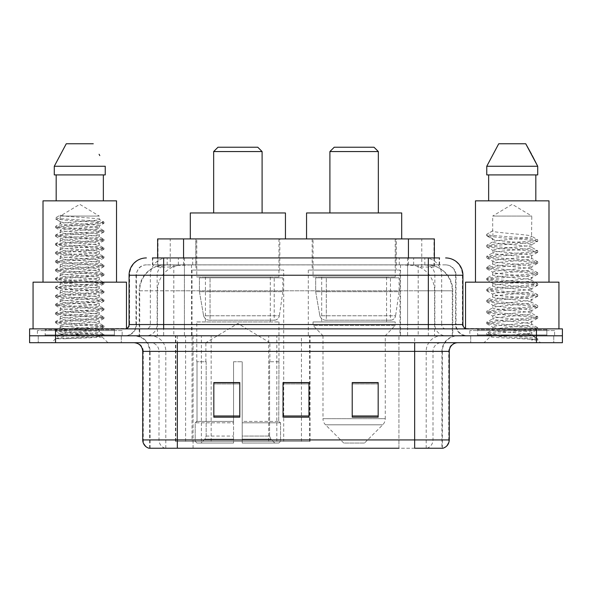 <?xml version="1.0" encoding="UTF-8"?>
<svg xmlns="http://www.w3.org/2000/svg" width="592" height="592" viewBox="0 0 592 592"><rect width="100%" height="100%" fill="white"/><g stroke="black" fill="none" stroke-linecap="round" stroke-linejoin="round"><path stroke-width="0.44" stroke-dasharray="2.96 2.22" d="M175.447 441.306L310.082 441.306L175.447 441.306L175.447 335.79L310.082 335.79L175.447 335.79M399.963 270.056L308.284 270.056L399.963 270.056L399.963 335.79L308.284 335.79L399.963 335.79M308.284 270.056L308.284 335.79M283.716 270.056L192.037 270.056L283.716 270.056L283.716 441.306L192.037 441.306L283.716 441.306M192.037 270.056L192.037 441.306M426.166 264.861L417.745 264.861L430.665 265.172C433.921 266.148 435.024 266.763 433.98 267.029L421.778 267.029L414.822 265.542L400.51 264.898L191.49 264.898L177.178 265.542L170.222 267.029L158.02 267.029L157.627 266.859L157.627 257.942L439.575 257.942L152.425 257.942L152.425 264.861L439.575 264.861L152.425 264.861M434.373 238.916L157.627 238.916M429.185 264.964A25.944 25.944 0 0 1 452.799 290.813L452.799 335.79L139.201 335.79L452.799 335.79M157.627 266.859C157.65 266.378 158.885 265.815 161.335 265.172L174.255 264.861L165.834 264.861M162.815 264.964A25.944 25.944 0 0 0 139.201 290.813L139.727 290.813L139.727 335.79M279.824 238.916L195.93 238.916L279.824 238.916L279.824 270.056L195.93 270.056L279.824 270.056M195.93 238.916L195.93 270.056M396.07 238.916L312.176 238.916L396.07 238.916L396.07 270.056L312.176 270.056L396.07 270.056M312.176 238.916L312.176 270.056M434.373 257.942L434.373 266.859L433.98 267.029L433.98 238.916M174.255 264.861L417.745 264.861M163.666 257.942L439.575 257.942L439.575 264.861M445.635 264.861L146.365 264.861L445.635 264.861A10.382 10.382 0 0 1 456.01 275.243L456.01 324.542L129.071 324.542M129.071 275.243L456.01 275.243L135.99 275.243L136.404 275.243L136.404 324.542L135.99 324.542A11.241 11.241 0 0 1 124.742 335.79L467.258 335.79L124.742 335.79M163.666 328.871L467.258 328.871L163.666 328.871M546.83 328.871L477.633 328.871L546.83 328.871L546.83 335.79L477.633 335.79L546.83 335.79L546.83 330.595L477.633 330.595L546.83 330.595M477.633 328.871L477.633 330.595M114.367 328.871L45.17 328.871L114.367 328.871L114.367 335.79L45.17 335.79L114.367 335.79L114.367 330.595L45.17 330.595L114.367 330.595M45.17 328.871L45.17 330.595M536.456 342.709L29.6 342.709L29.6 328.871L562.4 328.871L562.4 335.79L536.456 335.79L562.4 335.79L562.4 342.709L536.456 342.709L536.456 335.79L55.544 335.79L536.456 335.79L536.456 328.871M29.6 335.79L55.544 335.79L29.6 335.79M121.286 335.79L121.286 342.709L38.251 342.709L121.286 342.709L38.251 342.709L121.286 342.709L121.286 335.79L38.251 335.79L38.251 342.709L38.251 335.79L121.286 335.79M553.749 335.79L553.749 342.709L470.714 342.709L553.749 342.709L470.714 342.709L553.749 342.709L553.749 335.79L470.714 335.79L470.714 342.709L470.714 335.79L553.749 335.79M122.144 330.595L37.385 330.595L122.144 330.595L122.144 335.79L37.385 335.79L122.144 335.79M37.385 330.595L37.385 335.79M554.615 330.595L469.856 330.595L554.615 330.595L554.615 335.79L469.856 335.79L554.615 335.79M469.856 330.595L469.856 335.79M441.928 448.225L414.666 448.225L442.35 448.225L441.928 448.225L441.928 351.359L442.35 351.359A15.57 15.57 0 0 1 457.919 335.79L134.081 335.79L457.919 335.79M149.65 448.225L149.65 351.359L449.269 351.359M414.666 342.709L134.081 342.709L414.666 342.709M477.633 335.79L546.83 335.79L477.633 335.79M45.17 335.79L114.367 335.79L45.17 335.79M378.17 415.976L378.17 382.58L378.17 417.175L352.218 417.175L352.218 382.758L352.218 417.175L378.17 417.175L378.17 382.92L378.17 417.175L378.17 383.956L352.218 383.956L352.218 417.175L352.218 382.58L378.17 382.58L352.218 382.58L378.17 382.58L378.17 415.976L352.218 415.976M239.782 415.976L239.782 382.58L239.782 417.175L213.83 417.175L213.83 382.758L213.83 417.175L239.782 417.175L239.782 382.92L239.782 417.175L239.782 383.956L213.83 383.956L213.83 417.175L213.83 382.58L239.782 382.58L213.83 382.58L239.782 382.58L239.782 415.976L213.83 415.976M308.972 415.976L308.972 382.58L308.972 417.175L283.028 417.175L283.028 382.758L283.028 417.175L308.972 417.175L308.972 382.92L308.972 417.175L308.972 383.956L283.028 383.956L283.028 417.175L283.028 382.58L308.972 382.58L283.028 382.58L308.972 382.58L308.972 415.976L283.028 415.976M165.131 448.225A8.651 8.517 -90 0 1 158.996 439.923L158.996 351.359L193.073 351.359L193.073 448.225L398.927 448.225L398.927 439.923L143.257 439.923A8.651 8.517 -90 0 0 149.391 448.225L443.038 448.225M177.334 335.79L177.334 448.225L414.666 448.225L414.666 351.359L149.65 351.359C148.733 341.902 143.545 336.707 134.081 335.79M308.972 383.956L308.972 382.92L308.972 383.956L283.028 383.956L283.028 417.175L308.972 417.175L308.972 383.956M239.782 383.956L239.782 382.92L239.782 383.956L213.83 383.956L213.83 417.175L239.782 417.175L239.782 383.956M378.17 383.956L378.17 382.92L378.17 383.956L352.218 383.956L352.218 417.175L378.17 417.175L378.17 383.956M308.972 382.758L283.028 382.758M239.782 382.758L213.83 382.758M378.17 382.758L352.218 382.758M64.905 338.742L91.886 337.122L103.896 335.797L102.024 336.885L107.966 342.709L51.563 342.709L60.214 334.058C58.393 335.035 102.941 335.945 102.061 336.796C103.578 337.47 79.284 338.136 64.905 338.742L55.774 338.742C59.799 337.314 67.799 335.753 79.765 334.058L60.214 334.058C59.015 332.615 100.514 331.172 99.315 329.729C100.514 328.294 59.015 326.851 60.214 325.408C59.015 323.972 100.514 322.522 99.315 321.086C100.514 319.643 59.015 318.2 60.214 316.757C59.015 315.321 100.514 313.871 99.315 312.435C100.514 310.992 59.015 309.549 60.214 308.106C59.015 306.671 100.514 305.22 99.315 303.785C100.514 302.342 59.015 300.899 60.214 299.463C59.015 298.02 100.514 296.577 99.315 295.134C100.514 293.699 59.015 292.248 60.214 290.813C59.015 289.37 100.514 287.927 99.315 286.484C100.514 285.048 59.015 283.598 60.214 282.162C59.015 280.719 100.514 279.276 99.315 277.833C100.514 276.397 59.015 274.954 60.214 273.511C59.015 272.076 100.514 270.625 99.315 269.19C100.514 267.747 59.015 266.304 60.214 264.861C59.015 263.425 100.514 261.975 99.315 260.539C100.514 259.096 59.015 257.653 60.214 256.21C59.015 254.775 100.514 253.324 99.315 251.889C100.514 250.446 59.015 249.003 60.214 247.567C59.015 246.124 100.514 244.681 99.315 243.238C100.514 241.802 59.015 240.352 60.214 238.916C59.015 237.473 100.514 236.03 99.315 234.587C100.514 233.152 59.015 231.701 60.214 230.266C59.015 228.823 100.514 227.38 99.315 225.937C100.514 224.501 59.015 223.058 60.214 221.615L60.214 216.065L99.315 216.065L79.765 204.314L60.214 216.065L99.315 216.065L99.182 219.306L103.896 222.037L91.886 220.712L58.778 218.552L55.53 217.834L55.53 218.914L60.214 221.615L60.347 223.628L55.641 226.359L67.651 225.041L100.751 222.881L103.896 222.037M103.896 335.797L100.751 334.961L67.651 332.793L55.53 331.357L58.778 330.632L91.886 328.471L104 327.028L100.751 326.31L67.651 324.15L55.53 322.707L58.778 321.981L91.886 319.821L104 318.378L100.751 317.66L67.651 315.499L55.53 314.056L58.778 313.338L91.886 311.17L104 309.734L100.751 309.009L67.651 306.848L55.53 305.405L58.778 304.688L91.886 302.519L104 301.084L100.751 300.359L67.651 298.198L55.53 296.755L58.778 296.037L91.886 293.876L104 292.433L100.751 291.708L67.651 289.547L55.53 288.104L58.778 287.386L91.886 285.226L104 283.783L100.751 283.065L67.651 280.897L55.53 279.461L58.778 278.736L91.886 276.575L104 275.132L100.751 274.414L67.651 272.253L55.53 270.81L58.778 270.085L91.886 267.924L103.896 266.607L100.751 265.764L67.651 263.603L55.53 262.16L58.778 261.442L91.886 259.274L103.896 257.957L100.751 257.113L67.651 254.952L55.53 253.509L58.778 252.791L91.886 250.631L103.896 249.306L100.751 248.462L67.651 246.302L55.53 244.859L58.778 244.141L91.886 241.98L103.896 240.655L100.751 239.812L67.651 237.651L55.53 236.208L58.778 235.49L91.886 233.329L103.896 232.005L100.751 231.169L67.651 229L55.53 227.565L58.778 226.84L91.886 224.679L103.896 223.354L99.182 226.092L99.315 228.105L103.896 230.688L91.886 229.363L58.778 227.202L55.641 226.359M103.896 232.005L99.315 234.587L99.315 236.756C100.514 235.313 59.015 233.87 60.214 232.427C59.015 230.991 100.514 229.541 99.315 228.105C100.514 226.662 59.015 225.219 60.214 223.776C59.015 222.34 100.514 220.89 99.315 219.454C100.351 218.33 74.673 217.16 64.491 216.065L60.214 215.125L55.53 217.834M103.896 223.354L100.751 222.518L67.651 220.357L55.641 219.033L60.214 221.615M103.896 240.655L99.315 243.238L99.315 245.399C100.514 243.963 59.015 242.513 60.214 241.077C59.015 239.634 100.514 238.191 99.315 236.756L103.896 239.338L91.886 238.014L58.778 235.853L55.53 235.128L67.651 233.692L100.751 231.524L103.896 230.688M55.641 227.683L60.347 230.414L60.214 232.427L55.641 235.009M103.896 249.306L99.315 251.889L99.315 254.049C100.514 252.614 59.015 251.163 60.214 249.728C59.015 248.285 100.514 246.842 99.315 245.399L103.896 247.981L91.886 246.664L58.778 244.503L55.53 243.778L67.651 242.335L100.751 240.174L103.896 239.338M55.641 236.334L60.347 239.064L60.214 241.077L55.641 243.66M103.896 257.957L99.315 260.539L99.315 262.7C100.514 261.264 59.015 259.814 60.214 258.378C59.015 256.935 100.514 255.492 99.315 254.049L103.896 256.632L91.886 255.315L58.778 253.147L55.53 252.429L67.651 250.986L100.751 248.825L103.896 247.981M55.641 244.977L60.347 247.715L60.214 249.728L55.641 252.31M103.896 266.607L99.315 269.19L99.315 271.351C100.514 269.908 59.015 268.465 60.214 267.022C59.015 265.586 100.514 264.136 99.315 262.7L103.896 265.283L91.886 263.958L58.778 261.797L55.53 261.079L67.651 259.636L100.751 257.476L103.896 256.632M55.641 253.628L60.347 256.366L60.214 258.378L55.641 260.961M103.896 275.25L99.315 277.833L99.315 280.001C100.514 278.558 59.015 277.115 60.214 275.672C59.015 274.237 100.514 272.786 99.315 271.351L103.896 273.933L91.886 272.609L58.778 270.448L55.53 269.73L67.651 268.287L100.751 266.126L103.896 265.283M55.641 262.278L60.347 265.016L60.214 267.022L55.641 269.612M103.896 283.901L99.315 286.484L99.315 288.644C100.514 287.209 59.015 285.766 60.214 284.323C59.015 282.887 100.514 281.437 99.315 280.001L103.896 282.584L91.886 281.259L58.778 279.098L55.53 278.381L67.651 276.938L100.751 274.769L103.896 273.933M55.641 270.929L60.347 273.659L60.214 275.672L55.641 278.255M103.896 292.552L99.315 295.134L99.315 297.295C100.514 295.859 59.015 294.409 60.214 292.973C59.015 291.53 100.514 290.087 99.315 288.644L103.896 291.234L91.886 289.91L58.778 287.749L55.53 287.024L67.651 285.588L100.751 283.42L103.896 282.584M55.641 279.579L60.347 282.31L60.214 284.323L55.641 286.905M103.896 301.202L99.315 303.785L99.315 305.946C100.514 304.51 59.015 303.06 60.214 301.624C59.015 300.181 100.514 298.738 99.315 297.295L103.896 299.878L91.886 298.56L58.778 296.4L55.53 295.674L67.651 294.231L100.751 292.071L103.896 291.234M55.641 288.23L60.347 290.961L60.214 292.973L55.641 295.556M103.896 309.853L99.315 312.435L99.315 314.596C100.514 313.153 59.015 311.71 60.214 310.275C59.015 308.832 100.514 307.389 99.315 305.946L103.896 308.528L91.886 307.211L58.778 305.043L55.53 304.325L67.651 302.882L100.751 300.721L103.896 299.878M55.641 296.873L60.347 299.611L60.214 301.624L55.641 304.207M103.896 318.503L99.315 321.086L99.315 323.247C100.514 321.804 59.015 320.361 60.214 318.918C59.015 317.482 100.514 316.032 99.315 314.596L103.896 317.179L91.886 315.854L58.778 313.693L55.53 312.976L67.651 311.533L100.751 309.372L103.896 308.528M55.641 305.524L60.347 308.262L60.214 310.275L55.641 312.857M103.896 327.147L99.315 329.729L99.315 331.897C100.514 330.454 59.015 329.011 60.214 327.568C59.015 326.133 100.514 324.682 99.315 323.247L103.896 325.829L91.886 324.505L58.778 322.344L55.53 321.626L67.651 320.183L100.751 318.022L103.896 317.179M55.641 314.174L60.347 316.912L60.214 318.918L55.641 321.508M79.765 334.058C91.642 333.333 98.161 332.615 99.315 331.897L103.896 334.48L91.886 333.155L58.778 330.995L55.53 330.269L67.651 328.834L100.751 326.666L103.896 325.829M55.641 322.825L60.347 325.556L60.214 327.568L55.641 330.151M115.225 335.79L44.304 335.79L115.225 335.79A0.866 0.866 0 0 1 114.367 334.924L45.17 334.924L114.367 334.924L114.367 329.729A0.866 0.866 0 0 1 115.225 328.871L44.304 328.871L115.225 328.871M44.304 335.79A0.866 0.866 0 0 0 45.17 334.924L45.17 329.729A0.866 0.866 0 0 0 44.304 328.871M126.473 328.871L33.063 328.871L126.473 328.508M116.528 282.162L43.009 282.162L116.528 282.162M51.563 342.709L107.966 342.709M60.214 334.058L55.641 331.476M56.181 174.906L105.243 174.906L103.356 174.906L105.243 174.906L105.243 166.263L54.286 166.263L54.286 174.906L56.181 174.906L56.181 200.858L103.356 200.858L56.181 200.858M66.26 143.775L93.27 143.775M99.093 154.275L99.782 155.578M43.009 200.858L116.528 200.858M33.063 282.162L126.473 282.162M55.774 338.742L100.751 335.316L103.896 334.48M60.214 216.065L60.214 215.125M213.66 212.965L262.093 212.965L213.66 212.965M205.875 361.734L205.875 342.709L269.878 342.709L237.873 323.476L205.875 342.709L269.878 342.709L269.878 361.734M269.582 436.06L269.582 361.734L269.582 436.06L270.862 439.116L274.814 443.038L242.202 443.038L278.817 443.038L242.202 443.038L242.202 441.306L280.556 441.306L242.202 441.306L242.202 422.799L280.556 422.799L242.202 422.799L242.202 421.415L279.165 421.415L242.202 421.415L242.202 443.038L278.817 443.038L280.556 441.306L280.556 422.799L278.736 421.415L278.958 361.734L278.736 421.415L280.556 422.799L280.556 441.306L278.817 443.038L274.814 443.038L270.862 439.116L269.582 436.06L242.202 436.06L242.202 443.038L242.202 361.734L242.202 436.06L269.582 436.06M233.551 361.734L242.202 361.734L233.551 361.734L233.551 421.415L197.018 421.415L233.551 421.415L233.551 361.734L233.551 436.06L233.551 361.734L242.202 361.734L242.202 421.415L242.202 361.734L233.551 361.734M206.164 361.734L206.164 436.06L204.891 439.116L200.94 443.038L233.551 443.038L233.551 436.06L233.551 443.038L196.936 443.038L233.551 443.038L233.551 441.306L233.551 443.038L196.936 443.038L195.197 441.306L233.551 441.306L195.197 441.306L195.197 422.799L233.551 422.799L233.551 441.306L233.551 422.799L195.197 422.799L196.588 421.415L233.551 421.415L233.551 422.799L233.551 421.415L196.588 421.415L197.018 421.415L197.018 361.734L197.018 421.415L195.197 422.799L195.197 441.306L196.936 443.038L200.94 443.038L204.891 439.116L206.164 436.06L206.164 361.734L196.796 361.734L206.164 361.734M196.796 321.944L278.958 321.944L196.796 321.944L196.796 361.734M278.958 321.944L278.958 361.734M205.439 276.975L270.315 276.975L205.439 276.975L205.439 321.944L270.315 321.944L205.439 321.944M270.315 276.975L270.315 321.944M196.796 238.916L278.958 238.916L196.796 238.916L196.796 276.975L278.958 276.975L196.796 276.975M278.958 238.916L278.958 276.975M285.448 238.916L190.306 238.916L285.448 238.916M190.306 212.965L285.448 212.965M278.736 361.734L269.582 361.734L278.736 361.734M213.66 151.559L262.093 151.559M217.982 147.23L257.772 147.23M274.214 320.22L274.207 320.22A5.187 5.187 90 0 0 279.35 315.773L203.604 315.773C204.632 318.748 206.778 320.228 210.042 320.22L210.049 277.833L210.049 320.22C206.793 320.235 204.647 318.755 203.604 315.773L199.437 291.678L199.437 277.833L282.85 277.833L282.85 291.678L199.437 291.678L203.604 315.773L279.35 315.773C278.647 320.006 273.918 320.501 274.214 320.22L210.042 320.22L274.214 320.22L274.207 277.833L210.049 277.833L274.207 277.833M282.85 277.833L199.437 277.833L210.049 277.833L199.437 277.833L199.437 291.678L282.85 291.678L279.35 315.773M329.907 212.965L378.34 212.965L329.907 212.965M364.502 443.038L343.745 443.038L325.519 424.812L382.728 424.812L325.519 424.812A8.651 8.651 0 0 1 322.988 418.699L385.259 418.699A8.651 8.651 0 0 1 382.728 424.812L364.502 443.038L343.745 443.038M385.259 335.79L322.988 335.79L322.988 418.699L385.259 418.699L385.259 335.79L395.204 325.408L313.042 325.408L395.204 325.408L395.204 321.944L313.042 321.944L313.042 325.408L322.988 335.79L385.259 335.79M321.685 276.975L386.561 276.975L321.685 276.975L321.685 321.944L386.561 321.944L321.685 321.944M386.561 276.975L386.561 321.944M313.042 238.916L395.204 238.916L313.042 238.916L313.042 276.975L395.204 276.975L313.042 276.975M395.204 238.916L395.204 276.975M401.694 238.916L306.552 238.916L401.694 238.916M306.552 212.965L401.694 212.965M313.042 321.944L395.204 321.944M329.907 151.559L378.34 151.559M334.228 147.23L374.018 147.23M390.461 320.22L390.454 320.22A5.187 5.187 90 0 0 395.597 315.773L319.85 315.773C320.879 318.748 323.032 320.228 326.296 320.22L326.296 277.833L326.296 320.22C323.04 320.235 320.894 318.755 319.85 315.773L315.684 291.678L315.684 277.833L399.097 277.833L399.097 291.678L315.684 291.678L319.85 315.773L395.597 315.773C394.894 320.006 390.165 320.501 390.461 320.22L326.296 320.22L390.461 320.22L390.454 277.833L326.296 277.833L390.454 277.833M399.097 277.833L315.684 277.833L326.296 277.833L315.684 277.833L315.684 291.678L399.097 291.678L395.597 315.773M525.045 334.058C513.02 334.931 489.947 335.797 490.161 336.582C487.963 337.81 536.9 338.927 537.691 340L524.986 338.261L499.485 336.434L486.898 334.791L490.154 333.688L524.986 330.943L537.566 329.3L531.786 332.541L531.786 334.058L525.045 334.058C529.929 333.37 532.178 332.867 531.786 332.541C532.881 332.001 526.377 331.091 512.272 329.803C500.107 328.819 493.573 327.909 492.685 327.058C491.841 325.149 533.14 323.291 531.786 321.56C532.992 319.739 491.471 317.904 492.685 316.061C492.759 315.603 494.683 315.136 498.434 314.678L519.073 312.665C529.559 311.503 533.799 310.807 531.786 310.571C532.807 310.023 526.355 309.113 512.435 307.847C499.189 306.7 492.603 305.783 492.685 305.08C492.056 304.473 498.516 303.563 512.065 302.349C526.147 301.076 532.719 300.159 531.786 299.589C532.326 298.782 521.767 297.687 513.982 296.999C502.874 296.022 491.545 294.994 492.685 294.12C492.759 293.684 494.66 293.232 498.39 292.759L515.388 291.064C528.567 289.732 534.028 288.911 531.786 288.607L527.879 287.52L512.265 285.869C500.373 284.952 493.839 284.042 492.685 283.131C493.454 282.169 499.019 281.555 515.521 280.06C528.419 278.765 533.843 277.951 531.786 277.618L528.042 276.553L512.361 274.895C500.492 273.985 493.928 273.075 492.685 272.15C493.913 271.247 500.44 270.329 512.258 269.375C526.022 268.132 532.526 267.221 531.786 266.637C531.52 265.778 523.032 264.794 513.982 264.01C500.284 262.974 493.18 262.027 492.685 261.153C491.656 259.2 532.948 257.542 531.786 255.648C533.007 253.65 491.441 252.125 492.685 250.142L496.496 249.062L527.346 245.88L531.786 244.666L531.786 247.412C532.985 245.584 491.486 243.749 492.685 241.921C491.486 240.093 532.985 238.258 531.786 236.43C532.985 234.602 491.486 232.76 492.685 230.932L492.685 216.065L531.786 216.065L512.235 204.314L492.685 216.065L531.786 216.065L531.564 236.178L537.566 239.671L524.986 238.028L490.154 235.283L487.016 234.121L487.016 235.498L492.899 238.931L492.899 230.688L486.898 234.18M547.696 335.79L476.775 335.79L547.696 335.79A0.866 0.866 0 0 1 546.83 334.924L477.633 334.924L546.83 334.924L546.83 329.729A0.866 0.866 0 0 1 547.696 328.871L476.775 328.871L547.696 328.871M476.775 335.79A0.866 0.866 0 0 0 477.633 334.924L477.633 329.729A0.866 0.866 0 0 0 476.775 328.871M465.527 328.508L558.937 328.871L465.527 328.871M548.991 282.162L475.472 282.162L548.991 282.162M531.564 255.929L531.786 258.401C532.985 256.573 491.486 254.73 492.685 252.902C491.486 251.075 532.985 249.239 531.786 247.412L537.566 250.66L524.986 249.017L490.154 246.265L486.735 245.354L499.485 243.519L534.317 240.774L537.566 239.671M537.566 329.3L534.317 328.197L499.485 325.452L486.735 323.617L490.154 322.707L524.986 319.954L537.736 318.126L534.317 317.208L499.485 314.463L486.735 312.635L490.154 311.718L524.986 308.972L537.736 307.144L534.317 306.227L499.485 303.481L486.735 301.646L490.154 300.736L524.986 297.991L537.736 296.155L534.317 295.238L499.485 292.492L486.735 290.665L490.154 289.747L524.986 287.002L537.566 285.359L534.317 284.256L499.485 281.511L486.735 279.683L490.154 278.765L524.986 276.02L537.566 274.37L534.317 273.275L499.485 270.529L486.735 268.694L490.154 267.776L524.986 265.031L537.736 263.203L534.317 262.286L499.485 259.54L486.898 257.897L490.154 256.795L524.986 254.049L537.736 252.222L534.317 251.304L499.485 248.559L486.735 246.723L490.154 245.813L524.986 243.068L537.566 241.418L531.786 244.666C533.089 244.148 526.525 243.231 512.095 241.906L500.751 240.803C496.089 240.367 493.395 239.827 492.685 239.175L492.685 241.921L486.898 245.169M537.566 241.418L534.317 240.315L499.485 237.57L486.898 235.927L492.899 239.42L492.899 238.931M537.566 263.388L531.786 266.637L531.786 269.382C532.985 267.554 491.486 265.719 492.685 263.891C491.486 262.064 532.985 260.228 531.786 258.401L537.566 261.642L524.986 259.999L490.154 257.254L486.735 256.336L499.485 254.508L534.317 251.763L537.566 250.66M486.898 246.908L492.899 250.409L492.685 252.902L486.898 256.151M537.566 274.37L531.786 277.618L531.786 280.364C532.985 278.536 491.486 276.701 492.685 274.873C491.486 273.045 532.985 271.21 531.786 269.382L537.566 272.631L524.986 270.981L490.154 268.235L486.735 267.325L499.485 265.49L534.317 262.744L537.566 261.642M492.899 261.427L492.685 263.891L486.898 267.14M537.566 285.359L531.786 288.607L531.786 291.353C532.985 289.525 491.486 287.69 492.685 285.862C491.486 284.034 532.985 282.192 531.786 280.364L537.566 283.612L524.986 281.97L490.154 279.224L486.735 278.307L499.485 276.479L534.317 273.733L537.566 272.631M492.899 272.416L492.685 274.873L486.898 278.122M537.566 296.34L531.786 299.589L531.786 302.334C532.985 300.507 491.486 298.671 492.685 296.844C491.486 295.016 532.985 293.181 531.786 291.353L537.566 294.601L524.986 292.951L490.154 290.206L486.735 289.288L499.485 287.46L534.317 284.715L537.566 283.612M492.899 283.405L492.685 285.862L486.898 289.103M537.566 307.329L531.786 310.571L531.786 313.323C532.985 311.496 491.486 309.653 492.685 307.825C491.486 305.997 532.985 304.162 531.786 302.334L537.566 305.583L524.986 303.94L490.154 301.195L486.735 300.277L499.485 298.442L534.317 295.697L537.566 294.601M492.899 294.394L492.685 296.844L486.898 300.092M531.572 321.819L531.786 324.305C532.985 322.477 491.486 320.642 492.685 318.814C491.486 316.986 532.985 315.151 531.786 313.323L537.566 316.565L524.986 314.922L490.154 312.176L486.735 311.259L499.485 309.431L534.317 306.686L537.566 305.583M486.898 301.831L492.899 305.331L492.685 307.825L486.898 311.074M537.691 340L531.327 340C534.524 338.994 535.642 337.988 534.702 336.974L526.813 334.029C516.202 332.623 491.678 331.202 492.685 329.796C491.486 327.968 532.985 326.133 531.786 324.305L537.566 327.554L524.986 325.903L490.154 323.158L486.735 322.248L499.485 320.413L534.317 317.667L537.566 316.565M486.898 312.82L492.899 316.313L492.685 318.814L486.898 322.063M527.354 334.073L531.786 334.058L534.702 336.974M492.899 327.324L492.685 329.796L486.898 333.044L499.485 331.402L534.317 328.656L537.566 327.554M531.327 340L537.736 338.72L537.736 340L540.437 342.709L484.034 342.709L540.437 342.709M486.898 334.791L490.213 336.715L484.034 342.709M488.644 174.906L535.819 174.906L535.819 200.858L488.644 200.858L535.819 200.858L488.644 200.858L488.644 174.906L486.757 174.906L537.714 174.906L486.757 174.906L486.757 166.263L537.714 166.263M498.73 143.775L525.74 143.775M531.564 154.275L532.245 155.578M492.685 230.932L487.016 234.121M488.644 200.858L535.819 200.858M475.472 200.858L548.991 200.858M465.527 282.162L558.937 282.162M535.819 174.906L537.714 174.906M537.736 338.72L524.986 336.892L490.154 334.147L486.898 333.044M486.898 235.927L487.016 235.498M175.839 441.306L175.839 335.79M158.02 267.029L158.02 238.916M161.335 265.172A25.944 25.552 -90 0 0 139.727 290.813L452.799 290.813L418.196 290.813L418.196 335.79M452.273 335.79L452.273 290.813A25.944 25.552 90 0 0 430.665 265.172M173.804 264.861L173.804 290.813L139.201 290.813L139.201 335.79M400.51 264.898L400.51 335.79M414.822 265.542A25.944 25.552 90 0 1 434.58 290.813L434.58 335.79M191.49 264.898L191.49 335.79M177.178 265.542A25.944 25.552 -90 0 0 157.42 290.813L157.42 335.79M418.196 264.861L418.196 290.813L173.804 290.813L173.804 335.79M183.572 264.92L183.572 257.942M170.222 267.029L170.222 238.916M195.774 264.92L195.774 238.916M396.226 264.92L396.226 238.916M421.778 267.029L421.778 238.916M408.428 264.92L408.428 257.942M211.152 441.306L211.152 335.79M185.599 441.306L185.599 335.79M268.694 441.306L268.694 335.79M276.827 441.306L276.827 335.79M309.564 441.306L309.564 335.79M301.439 441.306L301.439 382.758M301.439 382.58L301.439 335.79M201.391 441.306L201.391 335.79M178.37 264.861L178.37 257.942M146.365 264.861C143.427 264.913 140.918 265.978 138.854 268.08L136.153 273.378L135.99 275.243L135.99 324.542L428.334 324.542L428.334 264.861M184.408 257.942L184.408 324.542L136.404 324.542A11.241 11.07 90 0 1 125.334 335.79M428.334 335.79L428.334 324.542L456.01 324.542C456.676 331.372 460.428 335.124 467.258 335.79M407.592 257.942L407.592 275.243L462.929 275.243M462.929 324.542L462.404 324.542L462.404 275.243A17.301 17.035 90 0 0 445.369 257.942M55.544 328.871L55.544 342.709M167.373 257.942A17.301 17.035 -90 0 0 150.331 275.243L150.331 324.542A4.322 4.262 90 0 1 146.076 328.871M146.631 257.942A17.301 17.035 -90 0 0 129.596 275.243L129.596 324.542A4.322 4.262 90 0 1 125.334 328.871M424.627 257.942A17.301 17.035 90 0 1 441.669 275.243L441.669 324.542L407.592 324.542L407.592 328.871M466.666 328.871A4.322 4.262 -90 0 1 462.404 324.542L441.669 324.542A4.322 4.262 -90 0 0 445.924 328.871M146.631 264.861A10.382 10.219 -90 0 0 136.404 275.243L407.592 275.243L407.592 324.542L184.408 324.542L184.408 328.871M184.408 264.861L184.408 335.79M167.373 264.861A10.382 10.219 -90 0 0 157.146 275.243L157.146 324.542A11.241 11.07 90 0 1 146.076 335.79M163.666 264.861L163.666 335.79M445.369 264.861A10.382 10.219 90 0 1 455.596 275.243L455.596 324.542A11.241 11.07 -90 0 0 466.666 335.79M424.627 264.861A10.382 10.219 90 0 1 434.854 275.243L434.854 324.542A11.241 11.07 -90 0 0 445.924 335.79M407.592 264.861L407.592 335.79M152.817 264.861L152.817 257.942M167.159 264.861L167.159 257.942M192.711 264.861L192.711 257.942M399.289 264.861L399.289 257.942M424.841 264.861L424.841 257.942M439.183 264.861L439.183 257.942M413.63 264.861L413.63 257.942M426.869 448.225A8.651 8.517 90 0 0 433.004 439.923L398.927 439.923L398.927 351.359L441.928 351.359A15.57 15.333 -90 0 1 457.261 335.79M142.731 351.359L143.257 351.359L143.257 439.923L142.731 439.923M442.609 448.225A8.651 8.517 90 0 0 448.743 439.923L433.004 439.923L433.004 351.359A8.651 8.517 -90 0 1 441.521 342.709M449.269 439.923L448.743 439.923L448.743 351.359A8.651 8.517 -90 0 1 457.261 342.709M134.739 342.709A8.651 8.517 90 0 1 143.257 351.359L158.996 351.359A8.651 8.517 90 0 0 150.479 342.709M193.073 448.225L193.073 342.709M398.927 448.225L398.927 342.709M426.188 448.225L426.188 351.359A15.57 15.333 -90 0 1 441.521 335.79M442.35 448.225L442.35 351.359L414.666 351.359L414.666 335.79M150.072 448.225L150.072 351.359A15.57 15.333 90 0 0 134.739 335.79M165.812 448.225L165.812 351.359A15.57 15.333 90 0 0 150.479 335.79M193.073 335.79L193.073 351.359L398.927 351.359L398.927 335.79M114.367 329.729L45.17 329.729L114.367 329.729M206.164 436.06L233.551 436.06L206.164 436.06M270.862 439.116L242.202 439.116L270.862 439.116M204.891 439.116L233.551 439.116L204.891 439.116M546.83 329.729L477.633 329.729L546.83 329.729M310.082 441.306L310.082 335.79M104 334.598L104 335.679M55.53 330.269L55.53 331.357M104 325.948L104 327.028M55.53 321.626L55.53 322.707M104 317.297L104 318.378M55.53 312.976L55.53 314.056M104 308.647L104 309.734M55.53 304.325L55.53 305.405M104 300.003L104 301.084M55.53 295.674L55.53 296.755M104 291.353L104 292.433M55.53 287.024L55.53 288.104M104 282.702L104 283.783M55.53 278.381L55.53 279.461M104 274.052L104 275.132M55.53 269.73L55.53 270.81M104 265.401L104 266.481M55.53 261.079L55.53 262.16M104 256.75L104 257.838M55.53 252.429L55.53 253.509M104 248.107L104 249.188M55.53 243.778L55.53 244.859M104 239.457L104 240.537M55.53 235.128L55.53 236.208M104 230.806L104 231.886M55.53 226.484L55.53 227.565M104 222.155L104 223.236M486.735 333.229L486.735 334.606M537.736 327.739L537.736 329.108M486.735 322.248L486.735 323.617M537.736 316.75L537.736 318.126M486.735 311.259L486.735 312.635M537.736 305.768L537.736 307.144M486.735 300.277L486.735 301.646M537.736 294.786L537.736 296.155M486.735 289.288L486.735 290.665M537.736 283.797L537.736 285.174M486.735 278.307L486.735 279.683M537.736 272.816L537.736 274.185M486.735 267.325L486.735 268.694M537.736 261.827L537.736 263.203M486.735 256.336L486.735 257.712M537.736 250.845L537.736 252.222M486.735 245.354L486.735 246.723M537.736 239.864L537.736 241.233M486.735 234.365L486.735 235.742M486.898 323.802L492.899 327.295M537.566 318.311L531.564 321.804M486.898 290.85L492.899 294.342M486.898 279.868L492.899 283.361M486.898 268.879L492.899 272.372M486.898 257.897L492.899 261.39M537.566 252.407L531.564 255.899M533.991 336.456L537.566 338.535"/><path stroke-width="0.89" d="M152.425 257.942L163.666 257.942L152.425 257.942L157.627 257.942L157.627 238.916L434.373 238.916L434.373 257.942M146.365 257.942A17.301 17.301 0 0 0 129.071 275.243L129.071 324.542A4.322 4.322 0 0 1 124.742 328.871M445.635 257.942A17.301 17.301 0 0 1 462.929 275.243L163.666 275.243L163.666 257.942L439.575 257.942M462.929 275.243L462.929 324.542C463.188 327.169 464.631 328.612 467.258 328.871M55.544 328.871L29.6 328.871L29.6 335.79L55.544 335.79L29.6 335.79L29.6 342.709L55.544 342.709L55.544 335.79L536.456 335.79L55.544 335.79L55.544 328.871L536.456 328.871L536.456 335.79L562.4 335.79L536.456 335.79L536.456 342.709L55.544 342.709M536.456 342.709L562.4 342.709L562.4 328.871L536.456 328.871M193.073 448.225L149.391 448.225M449.269 439.923C449.025 444.067 446.953 446.834 443.038 448.225L414.666 448.225L414.666 439.923L449.269 439.923L449.269 351.359A8.651 8.651 0 0 1 457.919 342.709M148.962 448.225A8.651 8.651 0 0 1 142.731 439.923L142.731 351.359C142.221 346.105 139.335 343.219 134.081 342.709M378.17 417.175L378.17 382.58L352.218 382.58L352.218 417.175L378.17 417.175M239.782 417.175L239.782 382.58L213.83 382.58L213.83 417.175L239.782 417.175M308.972 417.175L308.972 382.58L283.028 382.58L283.028 417.175L308.972 417.175M398.927 448.225L177.334 448.225L177.334 439.923L414.666 439.923L414.666 351.359L142.731 351.359M308.972 382.758L283.028 382.758M239.782 382.758L213.83 382.758M378.17 382.758L352.218 382.758M126.473 328.508L126.473 282.162L33.063 282.162L33.063 328.871M116.528 282.162L116.528 200.858L43.009 200.858L43.009 282.162M103.356 174.906L103.356 200.858L103.356 174.906M54.286 166.263L66.26 143.775L54.286 166.263L54.286 174.906L105.243 174.906L105.243 166.263L54.286 166.263M99.782 155.578L99.093 154.275M56.181 174.906L56.181 200.858M93.27 143.775L66.26 143.775M213.66 151.559L262.093 151.559L257.772 147.23L217.982 147.23L213.66 151.559L213.66 212.965M262.093 151.559L262.093 212.965M285.448 238.916L285.448 212.965L190.306 212.965L190.306 238.916M329.907 151.559L378.34 151.559L374.018 147.23L334.228 147.23L329.907 151.559L329.907 212.965M378.34 151.559L378.34 212.965M401.694 238.916L401.694 212.965L306.552 212.965L306.552 238.916M558.937 328.871L558.937 282.162L465.527 282.162L465.527 328.508M548.991 282.162L548.991 200.858L475.472 200.858L475.472 282.162M532.245 155.578L537.714 166.263L486.757 166.263L498.73 143.775L486.757 166.263L486.757 174.906L537.714 174.906L537.714 166.263L537.714 174.906M537.714 166.263L525.74 143.775L531.564 154.275M488.644 174.906L488.644 200.858M535.819 200.858L535.819 174.906M525.74 143.775L498.73 143.775M183.572 257.942L183.572 238.916M408.428 257.942L408.428 238.916M163.666 328.871L163.666 275.243L129.071 275.243M129.071 324.542L462.929 324.542M428.334 257.942L428.334 328.871M414.666 342.709L414.666 351.359L449.269 351.359M142.731 439.923L177.334 439.923L177.334 342.709M308.972 415.976L283.028 415.976M239.782 415.976L213.83 415.976M378.17 415.976L352.218 415.976"/></g></svg>
